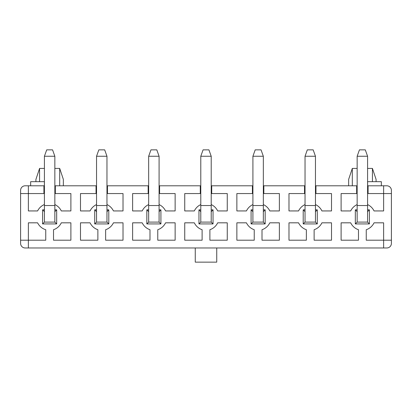 <?xml version="1.0" encoding="UTF-8"?>
<svg xmlns="http://www.w3.org/2000/svg" width="412" height="412" viewBox="0 0 412 412"><rect width="100%" height="100%" fill="white"/><g stroke="black" fill="none" stroke-linecap="round" stroke-linejoin="round"><path stroke-width="0.62" d="M357.153 185.791L315.458 185.791M44.419 193.563L43.919 193.563L43.919 185.791L25.173 185.791A4.573 4.573 0 0 0 20.6 190.365L20.6 240.201L28.371 240.201L28.371 222.825L37.6 222.825A13.421 13.421 0 0 0 45.747 229.726L45.747 240.201L28.371 240.201L28.371 247.972L383.629 247.972L383.629 222.825L374.044 222.825A13.421 13.421 0 0 1 366.253 229.726L366.253 240.201L391.4 240.201L391.4 190.365A4.573 4.573 0 0 0 386.827 185.791L367.581 185.791M43.919 185.791L44.419 185.791M54.848 185.791L96.542 185.791M106.965 185.791L148.665 185.791M159.089 185.791L200.788 185.791M211.212 185.791L252.911 185.791M263.335 185.791L305.034 185.791M305.034 193.563L304.53 193.563L304.53 185.791M305.034 204.568A13.421 13.421 0 0 0 298.566 210.939L288.982 210.939L288.982 193.563L304.53 193.563M315.458 204.568A13.421 13.421 0 0 1 321.927 210.939L331.506 210.939L331.506 193.563L315.458 193.563M252.911 193.563L252.407 193.563L252.407 185.791M252.911 204.568A13.421 13.421 0 0 0 246.443 210.939L236.864 210.939L236.864 193.563L252.407 193.563M263.335 204.568A13.421 13.421 0 0 1 269.803 210.939L279.382 210.939L279.382 193.563L263.335 193.563M200.788 193.563L200.284 193.563L200.284 185.791M200.788 204.568A13.421 13.421 0 0 0 194.32 210.939L184.741 210.939L184.741 193.563L200.284 193.563M211.212 204.568A13.421 13.421 0 0 1 217.68 210.939L227.259 210.939L227.259 193.563L211.212 193.563M148.665 193.563L148.16 193.563L148.16 185.791M148.665 204.568A13.421 13.421 0 0 0 142.197 210.939L132.618 210.939L132.618 193.563L148.16 193.563M159.089 204.568A13.421 13.421 0 0 1 165.557 210.939L175.136 210.939L175.136 193.563L159.089 193.563M106.965 204.568A13.421 13.421 0 0 1 113.434 210.939L123.018 210.939L123.018 193.563L106.965 193.563M96.542 193.563L96.042 193.563L96.042 185.791M96.542 204.568A13.421 13.421 0 0 0 90.074 210.939L80.495 210.939L80.495 193.563L96.042 193.563M357.153 193.563L356.653 193.563L356.653 185.791M367.581 193.563L368.081 193.563L368.081 185.791M357.153 204.568A13.421 13.421 0 0 0 350.689 210.939L341.105 210.939L341.105 193.563L356.653 193.563M391.4 193.563L383.629 193.563L383.629 210.939L374.044 210.939A13.421 13.421 0 0 0 367.581 204.568M315.958 193.563L315.958 185.791M263.84 193.563L263.84 185.791M211.717 193.563L211.717 185.791M159.593 193.563L159.593 185.791M107.47 193.563L107.47 185.791M54.848 204.568A13.421 13.421 0 0 1 61.311 210.939L70.895 210.939L70.895 193.563L55.347 193.563L55.347 185.791M44.419 204.517A13.421 13.421 0 0 0 37.6 210.939L28.371 210.939L28.371 193.563L20.6 193.563M331.506 222.825L331.506 240.201L314.129 240.201L314.129 229.726A13.421 13.421 0 0 0 321.927 222.825L331.506 222.825M358.481 240.201L341.105 240.201L341.105 222.825L350.689 222.825A13.421 13.421 0 0 0 358.481 229.726L358.481 240.201M279.382 222.825L279.382 240.201L262.006 240.201L262.006 229.726A13.421 13.421 0 0 0 269.803 222.825L279.382 222.825M306.358 240.201L288.982 240.201L288.982 222.825L298.566 222.825A13.421 13.421 0 0 0 306.358 229.726L306.358 240.201M227.259 222.825L227.259 240.201L209.888 240.201L209.888 229.726A13.421 13.421 0 0 0 217.68 222.825L227.259 222.825M254.235 240.201L236.864 240.201L236.864 222.825L246.443 222.825A13.421 13.421 0 0 0 254.235 229.726L254.235 240.201M175.136 222.825L175.136 240.201L157.765 240.201L157.765 229.726A13.421 13.421 0 0 0 165.557 222.825L175.136 222.825M202.112 240.201L184.741 240.201L184.741 222.825L194.32 222.825A13.421 13.421 0 0 0 202.112 229.726L202.112 240.201M123.018 222.825L123.018 240.201L105.642 240.201L105.642 229.726A13.421 13.421 0 0 0 113.434 222.825L123.018 222.825M149.994 240.201L132.618 240.201L132.618 222.825L142.197 222.825A13.421 13.421 0 0 0 149.994 229.726L149.994 240.201M315.458 209.842L317.286 209.842L317.286 223.922L303.201 223.922L303.201 209.842L305.034 209.842M263.335 209.842L265.163 209.842L265.163 223.922L251.083 223.922L251.083 209.842L252.911 209.842M211.212 209.842L213.04 209.842L213.04 223.922L198.96 223.922L198.96 209.842L200.788 209.842M159.089 209.842L160.917 209.842L160.917 223.922L146.837 223.922L146.837 209.842L148.665 209.842M106.965 209.842L108.799 209.842L108.799 223.922L94.714 223.922L94.714 209.842L96.542 209.842M357.153 209.842L355.324 209.842L355.324 223.922L369.409 223.922L369.409 209.842L367.581 209.842M54.848 209.842L56.676 209.842L56.676 223.922L42.591 223.922L42.591 209.842L44.419 209.842M97.871 240.201L80.495 240.201L80.495 222.825L90.074 222.825A13.421 13.421 0 0 0 97.871 229.726L97.871 240.201M70.895 222.825L70.895 240.201L53.519 240.201L53.519 229.726A13.421 13.421 0 0 0 61.311 222.825L70.895 222.825M55.347 193.563L54.848 193.563M43.919 193.563L28.371 193.563L28.371 185.791M367.581 168.415L372.427 168.415L376.084 179.39L376.084 181.677M348.65 185.791L348.65 179.39L352.306 168.415L357.153 168.415M381.342 185.791L381.342 181.677L367.622 181.677L367.622 185.791M30.658 185.791L30.658 181.677L44.378 181.677L44.378 185.791M216.743 247.972L216.743 262.145L195.257 262.145L195.257 247.972M391.4 240.201L391.4 243.399A4.573 4.573 0 0 1 386.827 247.972L383.629 247.972M20.6 240.201L20.6 243.399A4.573 4.573 0 0 0 25.173 247.972L28.371 247.972M368.081 193.563L383.629 193.563L383.629 185.791M56.676 223.922L54.848 222.094L44.419 222.094L42.591 223.922M44.419 211.67L42.591 209.842M54.848 211.67L56.676 209.842M357.153 211.67L355.324 209.842M355.324 223.922L357.153 222.094L367.581 222.094L369.409 223.922M367.581 211.67L369.409 209.842M108.799 223.922L106.965 222.094L96.542 222.094L94.714 223.922M108.799 209.842L106.965 211.67M94.714 209.842L96.542 211.67M160.917 223.922L159.089 222.094L148.665 222.094L146.837 223.922M160.917 209.842L159.089 211.67M146.837 209.842L148.665 211.67M213.04 223.922L211.212 222.094L200.788 222.094L198.96 223.922M213.04 209.842L211.212 211.67M198.96 209.842L200.788 211.67M265.163 223.922L263.335 222.094L252.911 222.094L251.083 223.922M265.163 209.842L263.335 211.67M251.083 209.842L252.911 211.67M317.286 223.922L315.458 222.094L305.034 222.094L303.201 223.922M317.286 209.842L315.458 211.67M303.201 209.842L305.034 211.67M44.419 168.415L39.573 168.415L35.916 179.39L35.916 181.677M54.848 168.415L59.694 168.415L63.35 179.39L63.35 185.791M54.848 156.256L44.419 156.256L46.705 149.855L52.561 149.855L54.848 156.256L54.848 222.094M44.419 156.256L44.419 222.094M106.965 156.256L96.542 156.256L98.829 149.855L104.684 149.855L106.965 156.256L106.965 222.094M96.542 156.256L96.542 222.094M159.089 156.256L148.665 156.256L150.952 149.855L156.802 149.855L159.089 156.256L159.089 222.094M148.665 156.256L148.665 222.094M367.581 156.256L357.153 156.256L359.439 149.855L365.295 149.855L367.581 156.256L367.581 222.094M357.153 156.256L357.153 222.094M211.212 156.256L200.788 156.256L203.075 149.855L208.925 149.855L211.212 156.256L211.212 222.094M200.788 156.256L200.788 222.094M315.458 156.256L305.034 156.256L307.316 149.855L313.172 149.855L315.458 156.256L315.458 222.094M305.034 156.256L305.034 222.094M263.335 156.256L252.911 156.256L255.198 149.855L261.048 149.855L263.335 156.256L263.335 222.094M252.911 156.256L252.911 222.094M352.306 168.415L352.306 185.791M372.427 168.415L372.427 181.677M39.573 168.415L39.573 181.677M59.694 168.415L59.694 185.791M54.848 205.542L44.419 205.542M106.965 205.542L96.542 205.542M159.089 205.542L148.665 205.542M367.581 205.542L357.153 205.542M211.212 205.542L200.788 205.542M315.458 205.542L305.034 205.542M263.335 205.542L252.911 205.542"/></g></svg>
